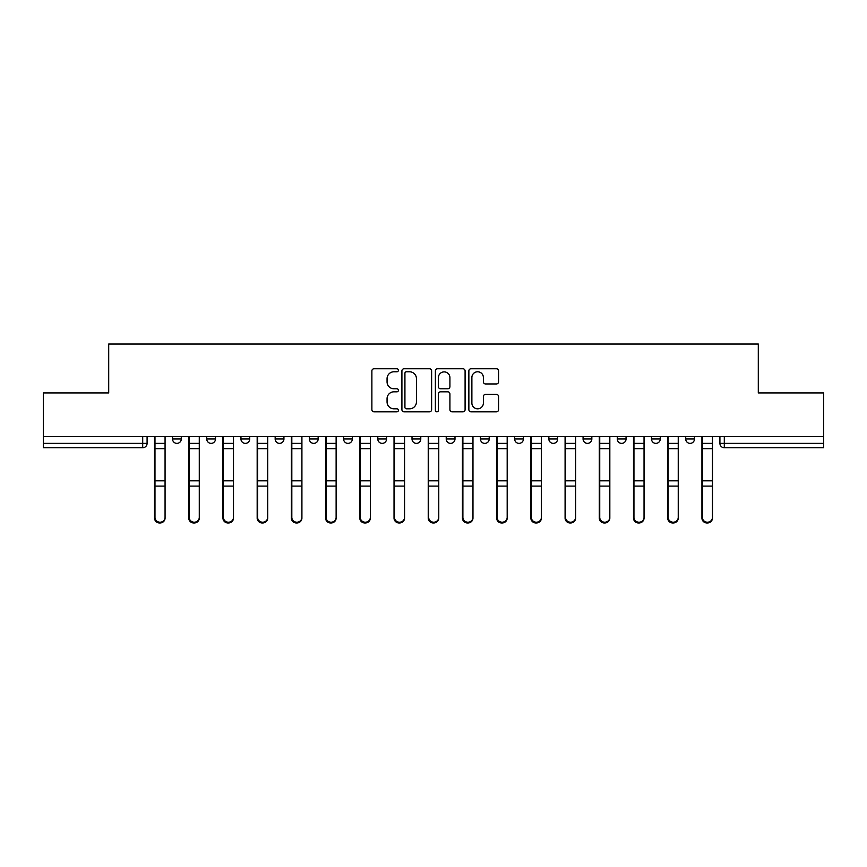 <?xml version="1.0" encoding="UTF-8"?>
<svg xmlns="http://www.w3.org/2000/svg" width="867" height="867" viewBox="0 0 867 867"><rect width="100%" height="100%" fill="white"/><g stroke="black" fill="none" stroke-linecap="round" stroke-linejoin="round"><path stroke-width="1.3" d="M398.408 370.274A1.506 1.506 0 0 0 396.902 368.768L374.035 368.768A2.157 2.157 0 0 0 371.878 370.924L371.878 409.668A2.157 2.157 0 0 0 374.035 411.825L396.902 411.825A1.506 1.506 0 0 0 398.408 410.319A1.506 1.506 0 0 0 396.902 408.812L393.943 408.812A6.893 6.893 0 0 1 387.061 401.92L387.061 398.69A6.893 6.893 0 0 1 393.943 391.808L396.902 391.808A1.506 1.506 0 0 0 398.408 390.291A1.506 1.506 0 0 0 396.902 388.784L393.943 388.784A6.893 6.893 0 0 1 387.061 381.903L387.061 378.673A6.893 6.893 0 0 1 393.943 371.78L396.902 371.78A1.506 1.506 0 0 0 398.408 370.274M548.854 436.567L548.854 438.984L557.633 438.984A4.389 4.389 0 0 1 553.244 443.373A4.389 4.389 0 0 1 548.854 438.984L548.854 436.567M446.223 436.567L446.223 438.984L454.991 438.984A4.389 4.389 0 0 1 450.602 443.373A4.389 4.389 0 0 1 446.223 438.984L446.223 436.567M377.795 436.567L377.795 438.984L386.563 438.984A4.389 4.389 0 0 1 382.184 443.373A4.389 4.389 0 0 1 377.795 438.984L377.795 436.567M343.581 436.567L343.581 438.984L352.36 438.984A4.389 4.389 0 0 1 347.97 443.373A4.389 4.389 0 0 1 343.581 438.984L343.581 436.567M275.164 436.567L275.164 438.984L283.932 438.984A4.389 4.389 0 0 1 279.542 443.373A4.389 4.389 0 0 1 275.164 438.984L275.164 436.567M496.412 383.951A2.157 2.157 0 0 0 498.568 381.794L498.568 370.924A2.157 2.157 0 0 0 496.412 368.768L471.009 368.768A2.157 2.157 0 0 0 468.863 370.924L468.863 409.668A2.157 2.157 0 0 0 471.009 411.825L496.412 411.825A2.157 2.157 0 0 0 498.568 409.668L498.568 396.544A2.157 2.157 0 0 0 496.412 394.387L485.542 394.387A2.157 2.157 0 0 0 483.385 396.544L483.385 403.047A5.755 5.755 0 0 1 477.63 408.812A5.755 5.755 0 0 1 471.876 403.047L471.876 377.546A5.755 5.755 0 0 1 477.63 371.78A5.755 5.755 0 0 1 483.385 377.546L483.385 381.794A2.157 2.157 0 0 0 485.542 383.951L496.412 383.951M43.35 436.567L43.35 392.924L108.7 392.924L108.7 344.026L758.3 344.026L758.3 392.924L823.65 392.924L823.65 436.567L43.35 436.567L43.35 443.373L147.087 443.373L147.087 436.567L147.087 443.373A4.389 4.389 0 0 1 142.697 447.751L43.35 447.751L43.35 443.373M431.614 370.924A2.157 2.157 0 0 0 429.468 368.768L404.065 368.768A2.157 2.157 0 0 0 401.909 370.924L401.909 409.668A2.157 2.157 0 0 0 404.065 411.825L429.468 411.825A2.157 2.157 0 0 0 431.614 409.668L431.614 370.924M437.532 368.768L462.935 368.768A2.157 2.157 0 0 1 465.091 370.924L465.091 409.668A2.157 2.157 0 0 1 462.935 411.825L452.065 411.825A2.157 2.157 0 0 1 449.919 409.668L449.919 393.954A2.157 2.157 0 0 0 447.762 391.808L440.555 391.808A2.157 2.157 0 0 0 438.399 393.954L438.399 410.319A1.506 1.506 0 0 1 436.892 411.825A1.506 1.506 0 0 1 435.386 410.319L435.386 370.924A2.157 2.157 0 0 1 437.532 368.768M719.913 436.567L719.913 443.373L823.65 443.373L823.65 447.751L724.303 447.751A4.389 4.389 0 0 1 719.913 443.373M823.65 436.567L823.65 443.373M694.478 436.567L694.478 438.984A4.389 4.389 0 0 1 690.089 443.373A4.389 4.389 0 0 1 685.71 438.984L694.478 438.984M685.71 436.567L685.71 438.984M660.264 436.567L660.264 438.984A4.389 4.389 0 0 1 655.875 443.373A4.389 4.389 0 0 1 651.496 438.984L660.264 438.984M651.496 436.567L651.496 438.984M626.05 436.567L626.05 438.984A4.389 4.389 0 0 1 621.672 443.373A4.389 4.389 0 0 1 617.282 438.984A4.389 4.389 0 0 0 621.672 443.373M617.282 436.567L617.282 438.984L626.05 438.984M591.836 436.567L591.836 438.984A4.389 4.389 0 0 1 587.458 443.373A4.389 4.389 0 0 1 583.068 438.984A4.389 4.389 0 0 0 587.458 443.373M583.068 436.567L583.068 438.984L591.836 438.984M557.633 436.567L557.633 438.984A4.389 4.389 0 0 1 553.244 443.373M523.419 436.567L523.419 438.984A4.389 4.389 0 0 1 519.03 443.373A4.389 4.389 0 0 1 514.64 438.984L523.419 438.984M514.64 436.567L514.64 438.984M489.205 436.567L489.205 438.984A4.389 4.389 0 0 1 484.816 443.373A4.389 4.389 0 0 1 480.437 438.984L489.205 438.984L489.205 436.567M480.437 436.567L480.437 438.984M454.991 436.567L454.991 438.984M420.777 436.567L420.777 438.984A4.389 4.389 0 0 1 416.398 443.373A4.389 4.389 0 0 1 412.009 438.984L420.777 438.984L420.777 436.567M412.009 436.567L412.009 438.984M386.563 436.567L386.563 438.984L386.563 436.567M352.36 438.984L352.36 436.567L352.36 438.984A4.389 4.389 0 0 1 347.97 443.373M318.146 436.567L318.146 438.984A4.389 4.389 0 0 1 313.756 443.373A4.389 4.389 0 0 1 309.367 438.984A4.389 4.389 0 0 0 313.756 443.373A4.389 4.389 0 0 0 318.146 438.984L318.146 436.567M309.367 436.567L309.367 438.984L318.146 438.984M283.932 436.567L283.932 438.984M249.718 436.567L249.718 438.984A4.389 4.389 0 0 1 245.328 443.373A4.389 4.389 0 0 1 240.95 438.984A4.389 4.389 0 0 0 245.328 443.373A4.389 4.389 0 0 0 249.718 438.984L240.95 438.984L240.95 436.567M206.736 436.567L206.736 438.984L215.504 438.984L215.504 436.567L215.504 438.984A4.389 4.389 0 0 1 211.125 443.373A4.389 4.389 0 0 1 206.736 438.984A4.389 4.389 0 0 0 211.125 443.373M172.522 436.567L172.522 438.984L181.29 438.984L181.29 436.567L181.29 438.984A4.389 4.389 0 0 1 176.911 443.373A4.389 4.389 0 0 1 172.522 438.984A4.389 4.389 0 0 0 176.911 443.373M142.697 436.567L142.697 447.751A4.389 4.389 0 0 0 147.087 443.373M406.428 371.78A1.506 1.506 0 0 0 404.922 373.287L404.922 407.306A1.506 1.506 0 0 0 406.428 408.812L409.549 408.812A6.893 6.893 0 0 0 416.442 401.92L416.442 378.673A6.893 6.893 0 0 0 409.549 371.78L406.428 371.78M449.919 377.654A5.755 5.755 0 0 0 444.153 371.889A5.755 5.755 0 0 0 438.399 377.654L438.399 386.639A2.157 2.157 0 0 0 440.555 388.784L447.762 388.784A2.157 2.157 0 0 0 449.919 386.639L449.919 377.654M154.543 436.567L154.543 518.119A5.039 4.866 180 0 0 159.799 522.974M165.066 517.361L165.066 518.119A5.039 4.866 180 0 1 160.027 522.974A5.039 4.866 180 0 1 154.976 518.119L154.976 517.361A5.039 4.866 0 0 0 160.027 522.216A5.039 4.866 0 0 0 165.066 517.361L165.066 486.105L154.976 486.105L154.976 517.361M154.976 436.567L154.976 486.105M165.066 436.567L165.066 486.105M188.757 436.567L188.757 518.119A5.039 4.866 180 0 0 194.013 522.974M222.96 436.567L222.96 518.119A5.039 4.866 180 0 0 228.227 522.974M199.28 517.361L199.28 518.119A5.039 4.866 180 0 1 194.23 522.974A5.039 4.866 180 0 1 189.19 518.119L189.19 517.361A5.039 4.866 0 0 0 194.23 522.216A5.039 4.866 0 0 0 199.28 517.361L199.28 486.105L189.19 486.105L189.19 517.361M189.19 436.567L189.19 486.105M199.28 436.567L199.28 486.105M233.494 517.361L233.494 518.119A5.039 4.866 180 0 1 228.444 522.974A5.039 4.866 180 0 1 223.404 518.119L223.404 517.361A5.039 4.866 0 0 0 228.444 522.216A5.039 4.866 0 0 0 233.494 517.361L233.494 486.105L223.404 486.105L223.404 517.361M223.404 436.567L223.404 486.105M233.494 436.567L233.494 486.105M257.174 436.567L257.174 518.119A5.039 4.866 180 0 0 262.441 522.974M291.388 436.567L291.388 518.119A5.039 4.866 180 0 0 296.655 522.974M325.602 436.567L325.602 518.119A5.039 4.866 180 0 0 330.869 522.974M267.708 517.361L267.708 518.119A5.039 4.866 180 0 1 262.658 522.974A5.039 4.866 180 0 1 257.618 518.119L257.618 517.361A5.039 4.866 0 0 0 262.658 522.216A5.039 4.866 0 0 0 267.708 517.361L267.708 486.105L257.618 486.105L257.618 517.361M257.618 436.567L257.618 486.105M267.708 436.567L267.708 486.105M301.911 517.361L301.911 518.119A5.039 4.866 180 0 1 296.872 522.974A5.039 4.866 180 0 1 291.821 518.119L291.821 517.361A5.039 4.866 0 0 0 296.872 522.216A5.039 4.866 0 0 0 301.911 517.361L301.911 486.105L291.821 486.105L291.821 517.361M291.821 436.567L291.821 486.105M301.911 436.567L301.911 486.105M336.125 517.361L336.125 518.119A5.039 4.866 180 0 1 331.086 522.974A5.039 4.866 180 0 1 326.035 518.119L326.035 517.361A5.039 4.866 0 0 0 331.086 522.216A5.039 4.866 0 0 0 336.125 517.361L336.125 486.105L326.035 486.105L326.035 517.361M326.035 436.567L326.035 486.105M336.125 436.567L336.125 486.105M359.816 436.567L359.816 518.119A5.039 4.866 180 0 0 365.072 522.974M370.339 517.361L370.339 518.119A5.039 4.866 180 0 1 365.3 522.974A5.039 4.866 180 0 1 360.249 518.119L360.249 517.361A5.039 4.866 0 0 0 365.3 522.216A5.039 4.866 0 0 0 370.339 517.361L370.339 486.105L360.249 486.105L360.249 517.361M360.249 436.567L360.249 486.105M370.339 436.567L370.339 486.105M394.03 436.567L394.03 518.119A5.039 4.866 180 0 0 399.286 522.974M404.553 517.361L404.553 518.119A5.039 4.866 180 0 1 399.503 522.974A5.039 4.866 180 0 1 394.463 518.119L394.463 517.361A5.039 4.866 0 0 0 399.503 522.216A5.039 4.866 0 0 0 404.553 517.361L404.553 486.105L394.463 486.105L394.463 517.361M394.463 436.567L394.463 486.105M404.553 436.567L404.553 486.105M428.233 436.567L428.233 518.119A5.039 4.866 180 0 0 433.5 522.974M438.767 517.361L438.767 518.119A5.039 4.866 180 0 1 433.717 522.974A5.039 4.866 180 0 1 428.677 518.119L428.677 517.361A5.039 4.866 0 0 0 433.717 522.216A5.039 4.866 0 0 0 438.767 517.361L438.767 486.105L428.677 486.105L428.677 517.361M428.677 436.567L428.677 486.105M438.767 436.567L438.767 486.105M462.447 436.567L462.447 518.119A5.039 4.866 180 0 0 467.714 522.974M472.97 517.361L472.97 518.119A5.039 4.866 180 0 1 467.931 522.974A5.039 4.866 180 0 1 462.891 518.119L462.891 517.361A5.039 4.866 0 0 0 467.931 522.216A5.039 4.866 0 0 0 472.97 517.361L472.97 486.105L462.891 486.105L462.891 517.361M462.891 436.567L462.891 486.105M472.97 436.567L472.97 486.105M496.661 436.567L496.661 518.119A5.039 4.866 180 0 0 501.928 522.974M530.875 436.567L530.875 518.119A5.039 4.866 180 0 0 536.131 522.974M565.089 436.567L565.089 518.119A5.039 4.866 180 0 0 570.345 522.974M599.292 436.567L599.292 518.119A5.039 4.866 180 0 0 604.559 522.974M633.506 436.567L633.506 518.119A5.039 4.866 180 0 0 638.773 522.974M667.72 436.567L667.72 518.119A5.039 4.866 180 0 0 672.987 522.974M507.184 517.361L507.184 518.119A5.039 4.866 180 0 1 502.145 522.974A5.039 4.866 180 0 1 497.094 518.119L497.094 517.361A5.039 4.866 0 0 0 502.145 522.216A5.039 4.866 0 0 0 507.184 517.361L507.184 486.105L497.094 486.105L497.094 517.361M497.094 436.567L497.094 486.105M507.184 436.567L507.184 486.105M541.398 517.361L541.398 518.119A5.039 4.866 180 0 1 536.359 522.974A5.039 4.866 180 0 1 531.308 518.119L531.308 517.361A5.039 4.866 0 0 0 536.359 522.216A5.039 4.866 0 0 0 541.398 517.361L541.398 486.105L531.308 486.105L531.308 517.361M531.308 436.567L531.308 486.105M541.398 436.567L541.398 486.105M575.612 517.361L575.612 518.119A5.039 4.866 180 0 1 570.573 522.974A5.039 4.866 180 0 1 565.522 518.119L565.522 517.361A5.039 4.866 0 0 0 570.573 522.216A5.039 4.866 0 0 0 575.612 517.361L575.612 486.105L565.522 486.105L565.522 517.361M565.522 436.567L565.522 486.105M575.612 436.567L575.612 486.105M609.826 517.361L609.826 518.119A5.039 4.866 180 0 1 604.776 522.974A5.039 4.866 180 0 1 599.736 518.119L599.736 517.361A5.039 4.866 0 0 0 604.776 522.216A5.039 4.866 0 0 0 609.826 517.361L609.826 486.105L599.736 486.105L599.736 517.361M599.736 436.567L599.736 486.105M609.826 436.567L609.826 486.105M644.04 517.361L644.04 518.119A5.039 4.866 180 0 1 638.99 522.974A5.039 4.866 180 0 1 633.95 518.119L633.95 517.361A5.039 4.866 0 0 0 638.99 522.216A5.039 4.866 0 0 0 644.04 517.361L644.04 486.105L633.95 486.105L633.95 517.361M633.95 436.567L633.95 486.105M644.04 436.567L644.04 486.105M678.243 517.361L678.243 518.119A5.039 4.866 180 0 1 673.204 522.974A5.039 4.866 180 0 1 668.164 518.119L668.164 517.361A5.039 4.866 0 0 0 673.204 522.216A5.039 4.866 0 0 0 678.243 517.361L678.243 486.105L668.164 486.105L668.164 517.361M668.164 436.567L668.164 486.105M678.243 436.567L678.243 486.105M701.934 436.567L701.934 518.119A5.039 4.866 180 0 0 707.201 522.974M712.457 517.361L712.457 518.119A5.039 4.866 180 0 1 707.418 522.974A5.039 4.866 180 0 1 702.368 518.119L702.368 517.361A5.039 4.866 0 0 0 707.418 522.216A5.039 4.866 0 0 0 712.457 517.361L712.457 486.105L702.368 486.105L702.368 517.361M702.368 436.567L702.368 486.105M712.457 436.567L712.457 486.105M724.303 436.567L724.303 447.751M154.543 443.373L165.066 443.373M165.066 480.827L154.976 480.827M165.066 448.662L154.976 448.662M188.757 443.373L199.28 443.373M222.96 443.373L233.494 443.373M199.28 480.827L189.19 480.827M199.28 448.662L189.19 448.662M233.494 480.827L223.404 480.827M233.494 448.662L223.404 448.662M257.174 443.373L267.708 443.373M291.388 443.373L301.911 443.373M325.602 443.373L336.125 443.373M267.708 480.827L257.618 480.827M267.708 448.662L257.618 448.662M301.911 480.827L291.821 480.827M301.911 448.662L291.821 448.662M336.125 480.827L326.035 480.827M336.125 448.662L326.035 448.662M359.816 443.373L370.339 443.373M370.339 480.827L360.249 480.827M370.339 448.662L360.249 448.662M394.03 443.373L404.553 443.373M404.553 480.827L394.463 480.827M404.553 448.662L394.463 448.662M428.233 443.373L438.767 443.373M438.767 480.827L428.677 480.827M438.767 448.662L428.677 448.662M462.447 443.373L472.97 443.373M472.97 480.827L462.891 480.827M472.97 448.662L462.891 448.662M496.661 443.373L507.184 443.373M530.875 443.373L541.398 443.373M565.089 443.373L575.612 443.373M599.292 443.373L609.826 443.373M633.506 443.373L644.04 443.373M667.72 443.373L678.243 443.373M507.184 480.827L497.094 480.827M507.184 448.662L497.094 448.662M541.398 480.827L531.308 480.827M541.398 448.662L531.308 448.662M575.612 480.827L565.522 480.827M575.612 448.662L565.522 448.662M609.826 480.827L599.736 480.827M609.826 448.662L599.736 448.662M644.04 480.827L633.95 480.827M644.04 448.662L633.95 448.662M678.243 480.827L668.164 480.827M678.243 448.662L668.164 448.662M701.934 443.373L712.457 443.373M712.457 480.827L702.368 480.827M712.457 448.662L702.368 448.662"/></g></svg>

